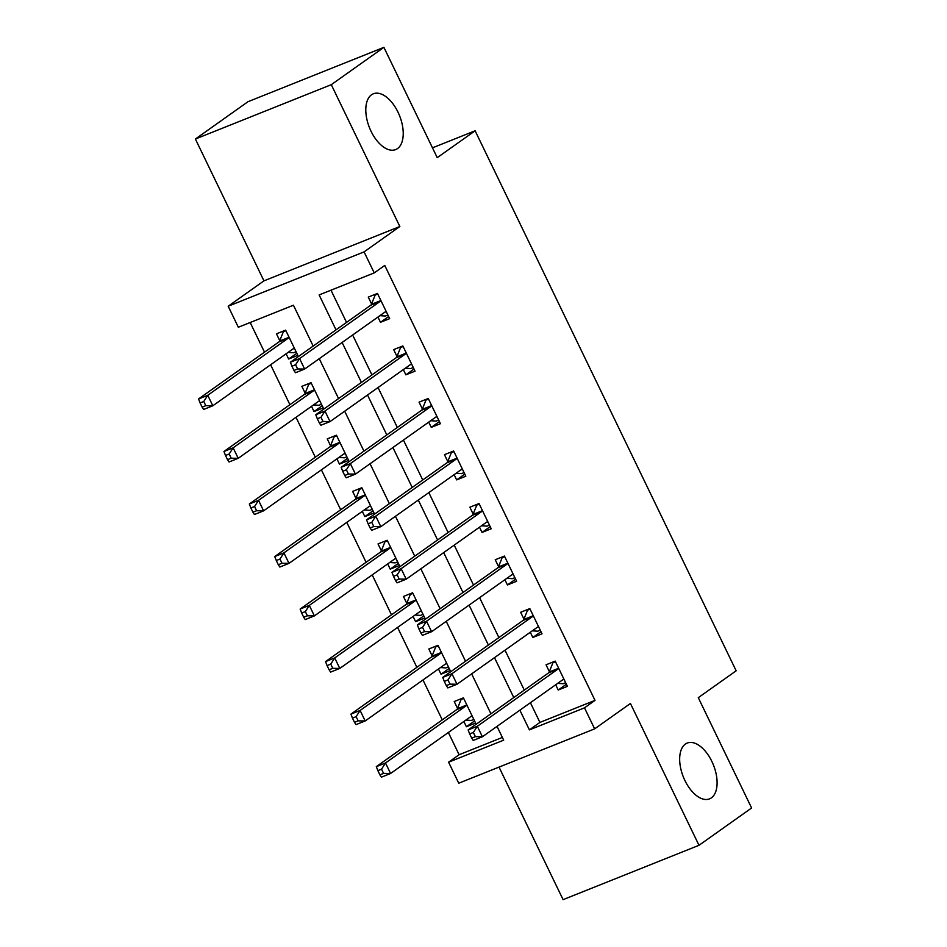 <?xml version="1.0" encoding="UTF-8"?>
<svg xmlns="http://www.w3.org/2000/svg" width="947" height="947" viewBox="0 0 947 947"><rect width="100%" height="100%" fill="white"/><g stroke="black" fill="none" stroke-linecap="round" stroke-linejoin="round"><path stroke-width="1.42" d="M397.515 148.584A30.055 16.194 -111.8 0 1 395.668 149.59A30.055 16.194 -111.8 0 1 370.23 129.49A30.055 16.194 -111.8 0 1 371.508 94.795A30.055 16.194 -111.8 0 1 373.355 93.789A30.055 16.194 -111.8 0 1 398.794 113.889A30.055 16.194 -111.8 0 1 397.515 148.584M711.386 797.859A30.055 16.194 -111.8 0 1 709.54 798.866A30.055 16.194 -111.8 0 1 684.101 778.754A30.055 16.194 -111.8 0 1 685.379 744.07A30.055 16.194 -111.8 0 1 687.226 743.064A30.055 16.194 -111.8 0 1 712.665 763.164A30.055 16.194 -111.8 0 1 711.386 797.859M313.173 346.057L293.428 305.218L238.336 327.248L228.18 306.236L364.074 251.89L374.231 272.902L319.139 294.931L336.019 329.852M263.953 280.857L399.847 226.511L331.284 84.674L383.902 47.35L248.007 101.696L195.39 139.02L263.953 280.857L228.18 306.236M499.022 767.094L563.098 899.65L698.993 845.304L630.43 703.479L594.645 728.859L458.75 783.205L448.594 762.193L503.686 740.163L497.033 726.396M448.369 732.493L459.117 754.723L448.594 762.193M250.174 322.513L264.509 352.166M270.617 364.784L289.912 404.7M296.009 417.319L315.304 457.223M321.4 469.842L340.695 509.758M346.791 522.377L366.087 562.281M372.195 574.9L391.478 614.816M397.586 627.435L416.881 667.339M422.978 679.97L442.273 719.874M331.284 84.674L195.39 139.02M383.902 47.35L437.23 157.664L475.122 130.793L736.162 670.796L698.282 697.667L751.61 807.98L698.993 845.304M459.117 754.723L502.372 737.429M463.876 721.496L466.409 726.74L475.583 723.058L463.403 697.844L454.217 701.526L457.519 708.356M438.485 668.973L441.006 674.205L450.192 670.535L437.999 645.321L428.825 648.991L432.128 655.833M413.081 616.438L415.615 621.682L424.801 618L412.608 592.786L403.434 596.468L406.737 603.298M387.69 563.915L390.223 569.147L399.409 565.477L387.216 540.264L378.031 543.933L381.345 550.763M362.299 511.38L364.832 516.612L374.018 512.943L361.825 487.729L352.639 491.398L355.942 498.24M336.907 458.845L339.44 464.089L348.614 460.42L336.434 435.206L327.248 438.875L330.55 445.706M311.516 406.322L314.037 411.554L323.223 407.885L311.03 382.671L301.856 386.34L305.159 393.183M286.112 353.787L288.646 359.031L297.832 355.362L285.639 330.148L276.465 333.817L279.767 340.648M530.403 702.721L539.92 722.407L595.012 700.378L384.754 265.432L374.231 272.902M330.977 290.196L346.543 322.394M352.639 335.013L371.934 374.917M378.042 387.548L397.326 427.452M403.434 440.071L422.729 479.975M428.825 492.606L448.12 532.51M454.217 545.129L473.512 585.033M479.608 597.664L498.903 637.568M505.011 650.187L524.295 690.103M555.688 684.776L558.221 690.02L567.407 686.338L555.214 661.124L546.04 664.806L549.343 671.636M530.296 632.253L532.83 637.485L542.015 633.815L529.823 608.601L520.649 612.271L523.951 619.113M504.905 579.718L507.438 584.962L516.624 581.28L504.431 556.067L495.245 559.748L498.548 566.578M479.513 527.183L482.047 532.427L491.221 528.757L479.04 503.544L469.854 507.213L473.157 514.043M454.122 474.66L456.655 479.892L465.829 476.223L453.649 451.009L444.463 454.678L447.765 461.52M428.719 422.125L431.252 427.369L440.438 423.7L428.245 398.486L419.071 402.155L422.374 408.986M403.327 369.602L405.861 374.834L415.046 371.165L402.854 345.951L393.68 349.621L396.982 356.463M377.936 317.067L380.469 322.311L389.655 318.642L377.462 293.428L368.276 297.098L371.579 303.928M475.122 130.793L432.483 147.839M399.847 226.511L364.074 251.89M595.012 700.378L584.488 707.847L594.645 728.859M490.925 713.766L471.642 673.862M465.533 661.243L446.238 621.327M440.142 608.708L420.847 568.804M414.75 556.185L395.455 516.269M389.359 503.65L370.064 463.746M363.956 451.115L344.672 411.211M338.564 398.592L319.269 358.688M519.879 710.179L529.397 729.877L584.488 707.847M342.116 342.483L361.411 382.387M367.519 395.006L386.802 434.91M392.91 447.54L412.194 487.445M418.302 500.063L437.597 539.979M443.693 552.598L462.988 592.502M469.085 605.121L488.38 645.037M494.488 657.656L513.771 697.56M539.92 722.407L529.397 729.877M566.389 684.231L558.221 690.02M474.565 720.951L466.409 726.74M296.813 353.243L288.646 359.031M322.205 405.766L314.037 411.554M347.596 458.301L339.44 464.089M372.988 510.835L364.832 516.612M398.379 563.358L390.223 569.147M423.783 615.893L415.615 621.682M449.174 668.416L441.006 674.205M540.986 631.696L532.83 637.485M515.594 579.173L507.438 584.962M490.203 526.639L482.047 532.427M464.811 474.104L456.655 479.892M439.42 421.581L431.252 427.369M414.017 369.046L405.861 374.834M388.625 316.523L380.469 322.311M557.676 683.367L563.098 683.734L565.655 682.716M555.155 661.16L552.941 662.722L555.498 661.704M557.724 669.233L548.538 672.903L468.138 729.936L477.324 726.266L557.724 669.233A4.699 2.533 68.2 0 0 558.363 668.369L558.529 667.966M473.358 732.457L477.324 726.266L482.402 736.766L473.216 740.447L471.713 738.127L475.382 736.659L473.358 732.457L469.676 733.925L471.713 738.127M564.104 679.508L563.737 679.484A4.699 2.533 68.2 0 0 563.086 679.579A4.699 2.533 68.2 0 0 562.802 679.733L482.402 736.766L475.382 736.659M548.538 672.903A4.699 2.533 68.2 0 0 549.177 672.039L552.941 662.722M468.138 729.936L469.676 733.925M463.332 697.88L461.13 699.442L457.354 708.758A4.699 2.533 -111.8 0 1 456.714 709.623L376.314 766.656L385.5 762.986L390.578 773.486L470.979 716.453A4.699 2.533 -111.8 0 1 471.263 716.299A4.699 2.533 -111.8 0 1 471.914 716.204L472.281 716.228M463.675 698.424L461.13 699.442M473.831 719.436L471.286 720.454L465.865 720.087M466.705 704.686L466.54 705.089A4.699 2.533 -111.8 0 1 465.9 705.953L385.5 762.986L381.534 769.177L377.865 770.645L379.889 774.847L383.571 773.379L381.534 769.177M383.571 773.379L390.578 773.486L381.392 777.167L379.889 774.847M377.865 770.645L376.314 766.656M532.285 630.832L537.707 631.199L540.264 630.181M529.764 608.625L527.55 610.188L530.107 609.17M532.332 616.698L523.146 620.368L442.746 677.401L451.932 673.731L532.332 616.698A4.699 2.533 68.2 0 0 532.972 615.834L533.125 615.432M447.955 679.934L451.932 673.731L457.01 684.243L447.824 687.913L446.321 685.604L449.991 684.136L447.955 679.934L444.285 681.402L446.321 685.604M538.713 626.973L538.334 626.95A4.699 2.533 68.2 0 0 537.695 627.044A4.699 2.533 68.2 0 0 537.411 627.21L457.01 684.243L449.991 684.136M523.146 620.368A4.699 2.533 68.2 0 0 523.786 619.516L527.55 610.188M442.746 677.401L444.285 681.402M506.894 578.309L512.315 578.676L514.86 577.658M504.372 556.09L502.159 557.665L504.704 556.647M506.929 564.175L497.755 567.845L417.355 624.878L426.529 621.208L506.929 564.175A4.699 2.533 68.2 0 0 507.568 563.311L507.734 562.909M422.563 627.399L426.529 621.208L431.607 631.708L422.433 635.378L420.93 633.069L424.599 631.602L422.563 627.399L418.894 628.867L420.93 633.069M513.321 574.45L512.943 574.427A4.699 2.533 68.2 0 0 512.303 574.521A4.699 2.533 68.2 0 0 512.007 574.675L431.607 631.708L424.599 631.602M497.755 567.845A4.699 2.533 68.2 0 0 498.394 566.981L502.159 557.665M417.355 624.878L418.894 628.867M481.502 525.774L486.924 526.141L489.469 525.123M478.969 503.567L476.767 505.13L479.312 504.112M481.538 511.64L472.364 515.31L391.951 572.343L401.137 568.673L481.538 511.64A4.699 2.533 68.2 0 0 482.177 510.776L482.343 510.374M397.172 574.865L401.137 568.673L406.216 579.185L397.042 582.855L395.526 580.535L399.208 579.067L397.172 574.865L393.502 576.332L395.526 580.535M487.918 521.915L487.551 521.892A4.699 2.533 68.2 0 0 486.912 521.986A4.699 2.533 68.2 0 0 486.616 522.152L406.216 579.185L399.208 579.067M472.364 515.31A4.699 2.533 68.2 0 0 473.003 514.458L476.767 505.13M391.951 572.343L393.502 576.332M437.94 645.345L435.727 646.908L431.962 656.235A4.699 2.533 -111.8 0 1 431.323 657.088L350.923 714.121L360.109 710.451L365.187 720.963L445.587 663.93A4.699 2.533 -111.8 0 1 445.871 663.764A4.699 2.533 -111.8 0 1 446.522 663.669L446.889 663.693M438.283 645.89L435.727 646.908M448.44 666.901L445.895 667.919L440.473 667.552M441.314 652.152L441.148 652.554A4.699 2.533 -111.8 0 1 440.509 653.418L360.109 710.451L356.143 716.654L352.462 718.122L354.498 722.324L358.167 720.856L356.143 716.654M358.167 720.856L365.187 720.963L356.001 724.633L354.498 722.324M352.462 718.122L350.923 714.121M412.549 592.81L410.335 594.385L406.571 603.701A4.699 2.533 -111.8 0 1 405.932 604.565L325.531 661.598L334.717 657.928L339.795 668.428L420.196 611.395A4.699 2.533 -111.8 0 1 420.48 611.241A4.699 2.533 -111.8 0 1 421.131 611.146L421.498 611.17M412.892 593.367L410.335 594.385M423.049 614.378L420.492 615.396L415.07 615.029M415.911 599.629L415.757 600.031A4.699 2.533 -111.8 0 1 415.117 600.895L334.717 657.928L330.74 664.119L327.07 665.587L329.106 669.789L332.776 668.322L330.74 664.119M332.776 668.322L339.795 668.428L330.61 672.098L329.106 669.789M327.07 665.587L325.531 661.598M387.157 540.287L384.944 541.85L381.179 551.178A4.699 2.533 -111.8 0 1 380.54 552.03L300.14 609.063L309.314 605.393L314.392 615.905L394.804 558.872A4.699 2.533 -111.8 0 1 395.088 558.706A4.699 2.533 -111.8 0 1 395.728 558.612L396.106 558.635M387.489 540.832L384.944 541.85M397.657 561.843L395.1 562.861L389.679 562.494M390.519 547.094L390.353 547.496A4.699 2.533 -111.8 0 1 389.714 548.36L309.314 605.393L305.348 611.584L301.679 613.064L303.715 617.266L307.384 615.787L305.348 611.584M307.384 615.787L314.392 615.905L305.218 619.575L303.715 617.266M301.679 613.064L300.14 609.063M456.111 473.251L461.532 473.618L464.077 472.6M453.577 451.032L451.376 452.607L453.921 451.589M456.146 459.117L446.96 462.787L366.56 519.82L375.746 516.151L456.146 459.117A4.699 2.533 68.2 0 0 456.785 458.253L456.951 457.851M371.78 522.342L375.746 516.151L380.824 526.65L371.638 530.32L370.135 528.012L373.805 526.544L371.78 522.342L368.111 523.809L370.135 528.012M462.527 469.392L462.16 469.369A4.699 2.533 68.2 0 0 461.509 469.463A4.699 2.533 68.2 0 0 461.225 469.617L380.824 526.65L373.805 526.544M446.96 462.787A4.699 2.533 68.2 0 0 447.6 461.923L451.376 452.607M366.56 519.82L368.111 523.809M361.766 487.752L359.552 489.327L355.788 498.643A4.699 2.533 -111.8 0 1 355.149 499.507L274.748 556.54L283.922 552.87L289.001 563.37L369.401 506.337A4.699 2.533 -111.8 0 1 369.697 506.183A4.699 2.533 -111.8 0 1 370.336 506.089L370.703 506.112M362.097 488.309L359.552 489.327M372.254 509.32L369.709 510.338L364.287 509.971M365.128 494.571L364.962 494.973A4.699 2.533 -111.8 0 1 364.323 495.837L283.922 552.87L279.957 559.061L276.287 560.529L278.311 564.732L281.993 563.264L279.957 559.061M281.993 563.264L289.001 563.37L279.827 567.04L278.311 564.732M276.287 560.529L274.748 556.54M430.707 420.717L436.129 421.084L438.686 420.066M428.186 398.509L425.972 400.072L428.529 399.054M430.755 406.583L421.569 410.252L341.169 467.285L350.354 463.616L430.755 406.583A4.699 2.533 68.2 0 0 431.394 405.718L431.56 405.316M346.389 469.807L350.354 463.616L355.433 474.127L346.247 477.797L344.744 475.477L348.413 474.009L346.389 469.807L342.707 471.275L344.744 475.477M437.135 416.858L436.768 416.834A4.699 2.533 68.2 0 0 436.117 416.929A4.699 2.533 68.2 0 0 435.833 417.082L355.433 474.127L348.413 474.009M421.569 410.252A4.699 2.533 68.2 0 0 422.208 409.388L425.972 400.072M341.169 467.285L342.707 471.275M336.363 435.229L334.161 436.792L330.385 446.108A4.699 2.533 -111.8 0 1 329.745 446.972L249.345 504.005L258.531 500.336L263.609 510.847L344.01 453.814A4.699 2.533 -111.8 0 1 344.294 453.649A4.699 2.533 -111.8 0 1 344.945 453.554L345.312 453.577M336.706 435.774L334.161 436.792M346.862 456.785L344.317 457.803L338.896 457.437M339.736 442.036L339.571 442.438A4.699 2.533 -111.8 0 1 338.931 443.303L258.531 500.336L254.565 506.527L250.896 507.994L252.92 512.197L256.601 510.729L254.565 506.527M256.601 510.729L263.609 510.847L254.423 514.517L252.92 512.197M250.896 507.994L249.345 504.005M405.316 368.194L410.738 368.561L413.294 367.543M402.795 345.975L400.581 347.549L403.138 346.519M405.363 354.048L396.177 357.729L315.777 414.762L324.963 411.081L405.363 354.048A4.699 2.533 68.2 0 0 406.003 353.195L406.156 352.793M320.986 417.284L324.963 411.081L330.041 421.593L320.855 425.262L319.352 422.954L323.022 421.486L320.986 417.284L317.316 418.752L319.352 422.954M411.744 364.335L411.365 364.311A4.699 2.533 68.2 0 0 410.726 364.406A4.699 2.533 68.2 0 0 410.442 364.559L330.041 421.593L323.022 421.486M396.177 357.729A4.699 2.533 68.2 0 0 396.817 356.865L400.581 347.549M315.777 414.762L317.316 418.752M310.971 382.695L308.758 384.269L304.993 393.585A4.699 2.533 -111.8 0 1 304.354 394.449L223.954 451.482L233.14 447.813L238.218 458.312L318.618 401.279A4.699 2.533 -111.8 0 1 318.902 401.126A4.699 2.533 -111.8 0 1 319.553 401.031L319.92 401.055M311.314 383.251L308.758 384.269M321.471 404.262L318.926 405.28L313.504 404.914M314.345 389.513L314.179 389.915A4.699 2.533 -111.8 0 1 313.54 390.768L233.14 447.813L229.174 454.004L225.493 455.471L227.529 459.674L231.198 458.206L229.174 454.004M231.198 458.206L238.218 458.312L229.032 461.982L227.529 459.674M225.493 455.471L223.954 451.482M379.925 315.659L385.346 316.026L387.891 315.008M377.403 293.452L375.19 295.014L377.735 293.996M379.96 301.525L370.786 305.194L290.386 362.228L299.56 358.558L379.96 301.525A4.699 2.533 68.2 0 0 380.599 300.661L380.765 300.258M295.594 364.749L299.56 358.558L304.638 369.058L295.464 372.739L293.961 370.419L297.63 368.951L295.594 364.749L291.925 366.217L293.961 370.419M386.352 311.8L385.974 311.776A4.699 2.533 68.2 0 0 385.334 311.871A4.699 2.533 68.2 0 0 385.038 312.025L304.638 369.058L297.63 368.951M370.786 305.194A4.699 2.533 68.2 0 0 371.425 304.33L375.19 295.014M290.386 362.228L291.925 366.217M285.58 330.172L283.366 331.734L279.602 341.05A4.699 2.533 -111.8 0 1 278.963 341.914L198.562 398.947L207.748 395.278L212.826 405.778L293.227 348.745A4.699 2.533 -111.8 0 1 293.511 348.591A4.699 2.533 -111.8 0 1 294.162 348.496L294.529 348.52M285.923 330.716L283.366 331.734M296.08 351.728L293.523 352.746L288.101 352.379M288.942 336.978L288.788 337.381A4.699 2.533 -111.8 0 1 288.148 338.245L207.748 395.278L203.783 401.469L200.101 402.937L202.137 407.139L205.807 405.671L203.783 401.469M205.807 405.671L212.826 405.778L203.641 409.459L202.137 407.139M200.101 402.937L198.562 398.947M563.737 679.484L562.411 680.005M558.363 668.369L549.177 672.039M457.354 708.758L466.54 705.089M456.714 709.623L465.9 705.953M470.6 716.725L471.914 716.204M538.334 626.95L537.02 627.482M532.972 615.834L523.786 619.516M512.943 574.427L511.629 574.947M507.568 563.311L498.394 566.981M487.551 521.892L486.237 522.424M482.177 510.776L473.003 514.458M431.962 656.235L441.148 652.554M431.323 657.088L440.509 653.418M445.197 664.202L446.522 663.669M406.571 603.701L415.757 600.031M405.932 604.565L415.117 600.895M419.805 611.667L421.131 611.146M381.179 551.178L390.353 547.496M380.54 552.03L389.714 548.36M394.414 559.144L395.728 558.612M462.16 469.369L460.834 469.89M456.785 458.253L447.6 461.923M355.788 498.643L364.962 494.973M355.149 499.507L364.323 495.837M369.022 506.609L370.336 506.089M436.768 416.834L435.442 417.367M431.394 405.718L422.208 409.388M330.385 446.108L339.571 442.438M329.745 446.972L338.931 443.303M343.631 454.087L344.945 453.554M411.365 364.311L410.051 364.832M406.003 353.195L396.817 356.865M304.993 393.585L314.179 389.915M304.354 394.449L313.54 390.768M318.228 401.552L319.553 401.031M385.974 311.776L384.66 312.297M380.599 300.661L371.425 304.33M279.602 341.05L288.788 337.381M278.963 341.914L288.148 338.245M292.836 349.029L294.162 348.496"/></g></svg>

